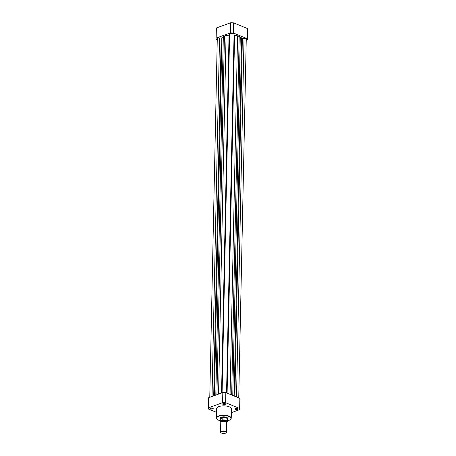 <?xml version="1.0" encoding="UTF-8"?>
<svg xmlns="http://www.w3.org/2000/svg" width="456" height="456" viewBox="0 0 456 456"><rect width="100%" height="100%" fill="white"/><g stroke="black" fill="none" stroke-linecap="round" stroke-linejoin="round"><path stroke-width="0.68" d="M209.771 397.301L217.278 38.72A2.234 0.866 1.2 0 1 219.53 37.905L221.2 37.939L213.704 395.859M238.744 397.883L246.251 39.307A2.234 0.866 1.2 0 0 244.028 38.395L242.358 38.361A0.747 0.291 1.2 0 1 241.834 38.264A0.747 0.291 1.2 0 1 241.646 38.133L234.15 396.002M241.646 38.133A10.249 3.973 1.2 0 0 240.278 36.953L237.565 35.842A10.249 3.973 1.2 0 0 234.601 35.249A0.747 0.291 1.2 0 1 234.276 35.169A0.747 0.291 1.2 0 1 234.059 34.958L226.564 392.89M229.585 34.901A0.747 0.291 1.2 0 1 229.043 35.135A10.249 3.973 1.2 0 0 226.062 35.614L224.432 36.007L216.919 394.685M229.602 34.217L222.089 392.798L229.602 34.223A2.234 0.866 1.2 0 1 229.602 34.217A2.234 0.866 1.2 0 1 231.853 33.396A2.234 0.866 1.2 0 1 234.07 34.308L234.059 34.958M239.183 36.303L231.671 394.987M224.432 36.007L223.32 36.617A10.249 3.973 1.2 0 0 221.918 37.74A0.747 0.291 1.2 0 1 221.2 37.939M217.255 39.746L216.144 39.29A15.692 6.082 1.2 0 1 216.081 38.686A15.692 6.082 1.2 0 1 216.161 38.116L230.343 32.935A15.692 6.082 1.2 0 1 233.369 32.992L247.386 38.743A15.692 6.082 1.2 0 1 247.454 39.341A15.692 6.082 1.2 0 1 247.369 39.911L246.229 40.327M216.081 38.686L216.292 28.557A15.692 6.082 1.2 0 1 216.372 27.987L230.554 22.8A15.692 6.082 1.2 0 1 233.58 22.863L247.602 28.608A15.692 6.082 1.2 0 1 247.665 29.212L247.454 39.341M216.161 38.116L216.372 27.987M230.554 22.8L230.343 32.935M233.369 32.992L233.58 22.863M247.602 28.608L247.386 38.743M237.291 408.622A1.436 0.559 1.2 0 1 237.582 408.787A1.436 0.559 1.2 0 1 237.086 409.465A1.436 0.559 1.2 0 1 235.25 409.363A1.436 0.559 1.2 0 1 234.977 408.73A1.436 0.559 1.2 0 1 237.291 408.622M235.079 408.661A1.248 0.484 -178.8 0 0 235.028 408.793A1.248 0.484 -178.8 0 0 235.387 409.146A1.248 0.484 -178.8 0 0 236.744 409.277A1.248 0.484 -178.8 0 0 237.525 408.844A1.248 0.484 -178.8 0 0 237.479 408.713M225.11 403.623A1.436 0.559 1.2 0 1 225.395 403.794A1.436 0.559 1.2 0 1 224.905 404.472A1.436 0.559 1.2 0 1 223.07 404.369A1.436 0.559 1.2 0 1 222.796 403.737A1.436 0.559 1.2 0 1 225.11 403.623M222.898 403.668A1.248 0.484 -178.8 0 0 222.847 403.799A1.248 0.484 -178.8 0 0 223.206 404.153A1.248 0.484 -178.8 0 0 224.563 404.284A1.248 0.484 -178.8 0 0 225.344 403.851A1.248 0.484 -178.8 0 0 225.298 403.72M212.792 408.131A1.436 0.559 1.2 0 1 213.077 408.297A1.436 0.559 1.2 0 1 212.581 408.975A1.436 0.559 1.2 0 1 210.752 408.872A1.436 0.559 1.2 0 1 210.472 408.24A1.436 0.559 1.2 0 1 212.792 408.131M210.575 408.171A1.248 0.484 -178.8 0 0 210.524 408.302A1.248 0.484 -178.8 0 0 210.889 408.656A1.248 0.484 -178.8 0 0 212.245 408.787A1.248 0.484 -178.8 0 0 213.02 408.354A1.248 0.484 -178.8 0 0 212.975 408.223M220.1 418.768A3.91 1.516 1.2 0 1 220.282 417.65A3.91 1.516 1.2 0 1 226.603 417.348A3.91 1.516 1.2 0 1 227.384 417.799A3.91 1.516 1.2 0 1 227.521 418.921M227.436 419.167L227.51 418.961A3.728 1.442 -178.8 0 0 227.538 418.785L227.55 418.272A3.728 1.442 -178.8 0 0 227.293 417.73M229.294 406.82A7.416 2.873 -178.8 0 0 221.234 406.034A7.416 2.873 -178.8 0 0 216.606 408.593L216.412 417.97A7.416 2.873 1.2 0 1 221.035 415.41A7.416 2.873 1.2 0 1 229.1 416.197A7.416 2.873 1.2 0 1 231.238 418.277L231.437 408.901A7.416 2.873 -178.8 0 0 229.294 406.82M231.357 412.669L239.628 409.648A15.692 6.082 -178.8 0 0 239.708 409.078L239.919 398.943A15.692 6.082 -178.8 0 0 239.856 398.339L225.834 392.593A15.692 6.082 -178.8 0 0 222.813 392.53L208.631 397.717A15.692 6.082 -178.8 0 0 208.546 398.287L208.335 408.416A15.692 6.082 -178.8 0 0 208.398 409.021L216.526 412.355M239.708 409.078A15.692 6.082 -178.8 0 0 239.645 408.473L225.623 402.722A15.692 6.082 -178.8 0 0 222.596 402.665L208.415 407.846A15.692 6.082 -178.8 0 0 208.335 408.416M239.856 398.339L239.645 408.473M225.623 402.722L225.834 392.593M222.813 392.53L222.596 402.665M208.415 407.846L208.631 397.717M220.373 417.582A3.728 1.442 -178.8 0 0 220.1 418.112L220.088 418.631A3.728 1.442 -178.8 0 0 220.111 418.802L220.174 419.018M226.512 432.174L226.712 422.547A2.981 1.157 -178.8 0 0 224.893 421.441A2.981 1.157 -178.8 0 0 221.639 421.623A2.981 1.157 -178.8 0 0 220.755 422.421L220.55 432.049A2.981 1.157 1.2 0 1 221.434 431.251A2.981 1.157 1.2 0 1 224.694 431.068A2.981 1.157 1.2 0 1 226.512 432.174A2.981 1.157 1.2 0 1 226.227 432.653L225.891 432.921A2.616 1.015 -178.8 0 0 225.042 431.644A2.616 1.015 -178.8 0 0 221.684 431.689A2.616 1.015 -178.8 0 0 221.143 432.824A2.616 1.015 -178.8 0 0 225.367 433.2A2.616 1.015 -178.8 0 0 225.891 432.921M226.41 422.028A2.981 1.157 -178.8 0 0 225.515 420.552A2.981 1.157 -178.8 0 0 221.662 420.597A2.981 1.157 -178.8 0 0 221.075 421.914M227.538 418.785A3.728 1.442 -178.8 0 0 225.264 417.4A3.728 1.442 -178.8 0 0 221.194 417.633L222.807 417.679L222.796 419.976A3.631 1.408 1.2 0 1 227.39 421.429A3.631 1.408 1.2 0 1 227.248 421.8L227.077 421.965A3.523 1.362 -178.8 0 0 226.261 420.54A3.523 1.362 -178.8 0 0 222.625 420.141L222.796 419.976M226.552 422.159L227.248 421.8M220.499 421.92A3.631 1.408 1.2 0 1 220.123 421.276A3.631 1.408 1.2 0 1 220.265 420.899L222.625 420.141M220.265 420.899L220.322 418.585L221.194 417.633A3.728 1.442 -178.8 0 0 220.088 418.631M220.322 418.585L222.807 417.679M220.311 418.705L222.841 417.776M227.407 419.252A3.631 1.408 -178.8 0 0 227.441 419.081A3.631 1.408 -178.8 0 0 222.665 417.65M220.373 418.488A3.631 1.408 -178.8 0 0 220.174 418.933L220.123 421.276L220.824 422.182M221.143 432.824L220.818 432.539A2.981 1.157 1.2 0 1 220.55 432.049M219.53 37.905L212.017 396.481M242.358 38.361L234.863 396.292M234.601 35.249L227.105 393.112M226.062 35.614L218.555 394.087M229.043 35.135L221.548 392.992M234.07 34.308L226.558 392.89M237.565 35.842L230.058 394.326M240.278 36.953L232.771 395.437M244.028 38.395L236.521 396.971M221.918 37.74L214.423 395.597M223.32 36.617L215.813 395.09M227.401 420.831A7.154 2.776 -178.8 0 0 228.906 416.505A7.154 2.776 -178.8 0 0 218.789 416.299A7.154 2.776 -178.8 0 0 218.732 420.221A7.154 2.776 -178.8 0 0 220.14 420.677M220.436 420.939A3.523 1.362 -178.8 0 0 220.835 422.165M216.412 417.97C216.383 418.785 217.13 419.537 218.641 420.227L220.134 420.706M227.401 420.854L230.103 419.873L231.238 418.277M227.441 419.081L227.219 421.868"/></g></svg>
